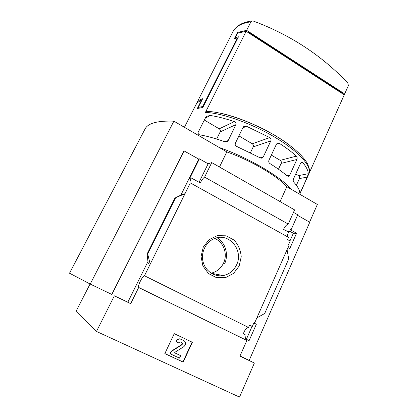 <?xml version="1.0" encoding="UTF-8"?>
<svg xmlns="http://www.w3.org/2000/svg" width="418" height="418" viewBox="0 0 418 418"><rect width="100%" height="100%" fill="white"/><g stroke="black" fill="none" stroke-linecap="round" stroke-linejoin="round"><path stroke-width="0.63" d="M217.961 274.548L217.47 275.603M218.008 274.558L217.517 275.614M253.716 323.271L256.365 324.206L253.857 322.952M252.096 326.359L246.369 339.285M246.197 339.202L249.107 340.628L256.365 324.206M148.317 263.492L148.176 263.774L150.193 264.186L144.471 275.765L248.517 327.461C246.547 327.702 244.802 329.833 243.286 333.846L246.019 335.194L245.533 338.637L246.165 338.946L246.86 340.498L239.942 356.11L254.374 363.038L239.519 397.1L96.485 331.443L114.36 295.824L130.693 303.661L138.671 287.511L246.86 340.498M248.517 327.461L249.577 325.079L252.315 326.437L254.139 322.315L254.771 322.628L254.102 322.398M249.441 325.382L252.315 326.437M289.7 231.232L293.358 233.254L296.561 233.254L290.348 229.785M293.358 233.254L289.961 240.925M288.007 247.566L289.799 248.548L296.561 233.254M288.477 232.147L289.298 232.142L286.753 230.72L286.602 231.065M290.395 229.675L291.132 229.665L290.547 229.341L289.298 232.142M287.072 249.671L288.707 258.998L264.709 313.479L256.851 317.931L289.037 245.235L288.441 244.906L290.155 241.034L287.558 239.598L288.551 237.372L190.336 182.912L150.193 264.186L147.7 254.008L147.126 253.961L148.176 263.774M288.018 237.079C287.333 236.144 287.49 234.488 288.488 232.115L283.54 229.357C284.992 226.384 286.56 224.623 288.253 224.069L204.621 177.122C203.284 177.937 201.821 179.876 200.243 182.943L191.339 177.979C190.169 180.414 189.73 182.002 190.028 182.744L190.336 182.912M256.851 317.931L254.771 322.628M291.132 229.665L297.747 214.795L293.478 212.37M239.153 265.994L241.228 256.762C240.679 250.277 238.286 244.708 234.049 240.068L226.154 235.82L217.24 235.658L209.057 239.671L203.263 247.116L201.053 256.516L202.908 265.963L208.457 273.529L216.54 277.683L225.506 277.63L233.563 273.44L239.153 265.994M297.522 215.291L309.769 222.256L249.185 360.394L240 355.984M144.471 275.765C142.721 275.546 137.412 286.069 138.604 287.422L138.671 287.511M291.774 189.605C285.729 182.885 275.87 175.492 262.19 167.419C248.24 159.352 233.908 152.706 219.204 147.476M236.065 38.247L235.277 37.74L237.596 33.153L246.155 31.272L205.41 112.411L206.978 111.34C225.344 112.05 257.143 123.859 280.358 138.786C293.535 147.418 302.496 155.543 307.23 163.166C308.991 167.158 309.743 169.938 309.487 171.495L308.933 173.747M235.277 37.74L238.479 36.8L202.845 107.468L197.312 108.497L201.706 99.813L196.894 103L191.69 112.996M246.155 31.272L344.254 94.844L344.087 95.215M344.254 94.844L308.876 173.883C312.272 166.991 299.544 152.032 275.985 137.93C252.754 123.77 222.292 112.975 205.41 112.411M235.94 124.637L228.212 140.511L227.423 141.378L224.544 141.66C215.495 138.436 207.464 136.205 200.441 134.972C198.806 134.852 198.027 134 198.116 132.407L205.792 117.087L206.408 116.371L210.181 115.478C217.25 116.491 225.297 118.54 234.326 121.622C235.794 122.176 236.332 123.179 235.94 124.637L220.166 131.905L216.665 139.016M296.879 159.477L289.726 175.189L288.807 176.234L287.344 176.041C282.584 172.002 276.768 167.837 269.903 163.553C268.79 162.696 268.471 161.588 268.952 160.219L276.413 144.22L277.259 143.275L279.313 143.332C286.079 147.679 291.78 151.943 296.425 156.128C297.208 156.959 297.36 158.077 296.879 159.477L281.152 163.396L278.466 169.217M307.272 177.122L300.599 192.019L300.035 193.027L299.774 192.693C299.612 189.903 297.611 186.386 293.776 182.154C293.133 181.412 293.055 180.299 293.53 178.82L300.594 163.229L301.415 162.247L302.663 162.492C306.363 166.928 308.233 170.675 308.275 173.721L307.272 177.122L299.419 178.559L296.388 185.284M270.817 140.871L263.298 156.896L262.384 157.889L260.2 157.863L236.802 146.467C235.391 145.772 234.9 144.717 235.339 143.296L243.046 127.359L243.788 126.513L246.536 126.278L269.735 137.59C270.937 138.426 271.292 139.523 270.817 140.871L253.214 146.885L250.429 152.737M344.233 94.834L348.403 85.559L347.797 83.025C321.641 55.39 290.134 34.731 253.277 21.041L251.986 20.963L250.889 21.846L246.625 30.336L237.476 32.463L234.232 38.879L237.335 37.892L202.699 106.543L198.273 107.379L202.667 98.69C200.102 99.541 198.268 100.764 197.155 102.353L192.144 112.108M247.832 32.353L248.057 31.899L341.558 92.524L341.36 92.968M228.886 39.747L228.651 40.212M225.72 45.938L225.506 46.403M204.621 177.122L211.727 162.597L294.591 209.888L288.253 224.069M211.727 162.597L208.127 163.799L199.062 182.285M69.519 273.205L90.22 284.068L111.768 294.408L183.977 150.856L198.712 159.091L180.869 195.122M208.127 163.799L199.407 158.835L198.712 159.091M191.339 177.979L189.694 178.455L199.407 158.835M148.097 261.281L127.856 302.141L130.693 303.661M175.717 197.62L182.567 194.276L184.975 193.764L175.717 197.62L147.7 254.008M192.374 342.274L174.243 333.658L164.833 353.618L183.178 362.124L192.374 342.274M249.185 360.394L254.374 363.038M309.592 222.157L317.356 204.454L286.826 186.731L280.07 201.601M127.856 302.141L114.36 295.824M111.857 294.46L184.124 150.793M96.485 331.443L76.243 310.94L90.079 283.994M219.487 167.022L226.822 151.901C250.392 160.151 277.359 175.978 286.826 186.731M90.22 284.068L173.867 121.157L226.822 151.901M144.508 130.014L145.328 128.446C148.589 123.033 158.098 120.603 173.867 121.157M224.503 263.998C228.954 254.828 225.558 242.706 217.13 237.758M213.352 274.365L214.523 273.9M211.121 273.163C216.723 271.883 220.845 268.56 223.494 263.199C227.951 254.134 223.672 242.027 214.721 238.459M236.551 264.934C243.851 250.69 229.524 232.664 215.113 238.317C206.408 241.238 200.786 251.673 202.939 261.213C204.987 270.78 214.329 277.28 223.296 275.551C229.304 274.25 233.719 270.712 236.551 264.934M192.092 342.143L182.917 361.936L183.178 362.124M182.917 361.936L164.854 353.565M174.64 352.776L180.66 355.634L174.75 352.881L174.745 352.4L183.836 346.663C186.146 344.416 186.13 342.347 183.784 340.456L180.127 338.977C178.387 338.935 177.07 339.745 176.192 341.401L178.24 342.974L180.101 341.84L181.757 342.52C182.661 343.246 182.671 344.045 181.778 344.907L171.511 351.371L170.335 353.874L179.494 358.132L180.66 355.634M178.24 342.974L175.936 341.245C176.819 339.588 178.131 338.784 179.871 338.826L183.873 340.503M181.72 342.499C182.4 343.277 182.332 344.024 181.516 344.751L181.778 344.907M170.335 353.874L170.089 353.701L171.26 351.204L181.516 344.751M246.625 30.336L344.662 93.935M238.208 32.933L237.476 32.463M248.057 31.899L247.644 32.233M295.73 173.966L298.52 175.607C299.534 176.354 299.831 177.336 299.419 178.559M271.345 155.094L280.217 160.35C281.277 161.123 281.586 162.142 281.152 163.396M238.918 135.887L252.263 143.792C253.35 144.591 253.669 145.621 253.214 146.885M204.318 120.034L219.215 128.822C220.317 129.627 220.636 130.651 220.166 131.905M202.009 99.996L201.706 99.813M237.785 38.179L237.335 37.892M203.169 106.825L202.699 106.543M199.266 107.975L198.273 107.379M217.726 274.501L217.235 275.566M348.199 86.03L348.366 85.648M250.889 21.846C242.001 23.037 236.154 26.078 233.338 30.974L232.732 32.17M175.105 197.745L147.178 253.935M183.523 340.304L183.784 340.456M181.088 339.15L181.349 339.301M287.6 143.714C269.934 130.75 242.477 118.137 222.24 113.612M299.722 192.139L300.599 192.019M300.746 162.942L302.663 162.492M298.52 175.607L308.275 173.721M286.983 175.738L289.726 175.189M276.387 144.273L279.313 143.332M280.217 160.35L296.425 156.128M260.121 157.821L263.298 156.896M242.774 127.913L246.536 126.278M252.263 143.792L269.735 137.59M225.041 141.801L228.212 140.511M205.201 118.273L210.181 115.478M219.215 128.822L234.326 121.622M217.867 274.527L217.37 275.587M190.028 182.744L190.331 182.912M138.604 287.422L246.719 340.377M192.118 112.155L184.432 127.291M308.959 173.663L299.753 194.234M251.986 20.963C242.748 22.175 236.531 25.514 233.338 30.974L192.599 111.209M69.492 273.262L145.328 128.446M211.341 273.299L223.296 275.551M175.074 197.745L147.126 253.961M288.086 176.375L288.796 176.234M261.454 158.156L262.379 157.889M226.384 141.806L227.392 141.399M216.477 274.265L216.001 275.295"/></g></svg>
